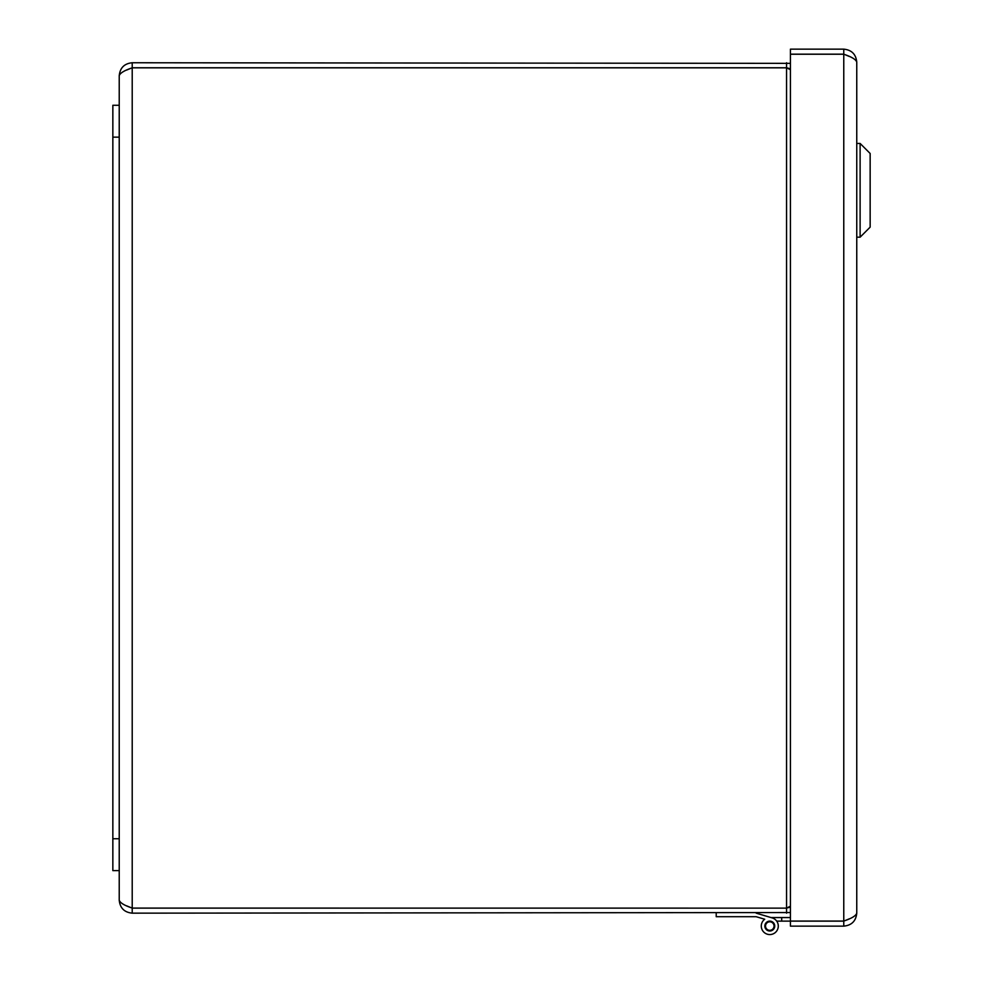 <?xml version="1.0" encoding="UTF-8"?>
<svg xmlns="http://www.w3.org/2000/svg" width="983" height="983" viewBox="0 0 983 983"><rect width="100%" height="100%" fill="white"/><g stroke="black" fill="none" stroke-linecap="round" stroke-linejoin="round"><path stroke-width="1.47" d="M860.113 143.444L870.152 153.483L870.152 227.147L860.113 237.186L860.113 143.444L856.758 143.444L856.758 62.138L856.758 913.146C855.984 915.775 851.647 918.417 843.77 921.059L790.43 921.059L790.43 54.225L843.77 54.225C851.647 56.867 855.984 59.508 856.758 62.138C855.984 54.262 851.647 49.936 843.77 49.15L790.43 49.15L790.43 54.163L843.77 54.163L843.77 49.15M849.386 56.486L843.77 54.163M849.373 918.81L843.77 921.12L790.43 921.12L790.43 926.133L843.77 926.133C851.647 925.359 855.984 921.022 856.758 913.146L856.758 143.444M843.77 54.225L843.77 926.133M112.848 105.267L112.848 870.631L119.226 870.631L119.226 105.267L112.848 105.267L119.226 105.267L119.226 75.74C120 73.098 124.337 70.469 132.213 67.827L786.56 67.827L790.43 69.695M771.016 917.557L757.881 913.662L771.016 917.557L757.881 913.662L771.016 917.557L757.881 913.662L771.016 917.557L757.881 913.662L771.016 917.557L757.881 913.662L771.016 917.557L790.43 917.557M781.694 917.557L781.694 921.12L776.705 921.12A8.503 8.503 0 0 1 774.776 932.953A8.503 8.503 0 0 1 762.931 931.098A8.503 8.503 0 0 1 764.713 919.24L757.881 917.213M790.43 921.12L781.694 921.12M765.548 926.465A4.251 4.251 0 0 0 772.245 929.537A4.251 4.251 0 0 0 771.557 922.201A4.251 4.251 0 0 0 765.548 926.465M756.185 913.158L772.208 917.913A8.503 8.503 0 0 1 777.234 930.164A8.503 8.503 0 0 1 764.196 932.474A8.503 8.503 0 0 1 764.713 919.24L756.185 916.709L716.214 916.709L716.214 913.158M769.787 931.012A4.952 4.952 0 0 1 765.499 923.59A4.952 4.952 0 0 1 774.076 923.59A4.952 4.952 0 0 1 769.787 931.012M790.43 906.215L786.56 908.083L790.43 907.112M786.56 913.158L786.56 908.132L132.213 908.083L132.213 913.158L790.43 912.543M790.43 63.354L132.213 62.752C124.337 63.526 120.012 67.864 119.226 75.74M126.598 70.076L132.213 67.766L786.56 67.766L786.56 62.752M786.56 67.766L790.43 68.785M126.61 905.835L132.213 908.132L786.56 908.132L786.56 67.827M132.213 67.827L132.213 908.083C124.337 905.441 120.012 902.799 119.226 900.17C120.012 908.046 124.337 912.371 132.213 913.158M119.226 900.17L119.226 870.631M132.213 67.766L132.213 62.752M112.848 838.745L119.226 838.745M112.848 137.153L119.226 137.153M860.113 237.186L856.758 237.186"/></g></svg>
